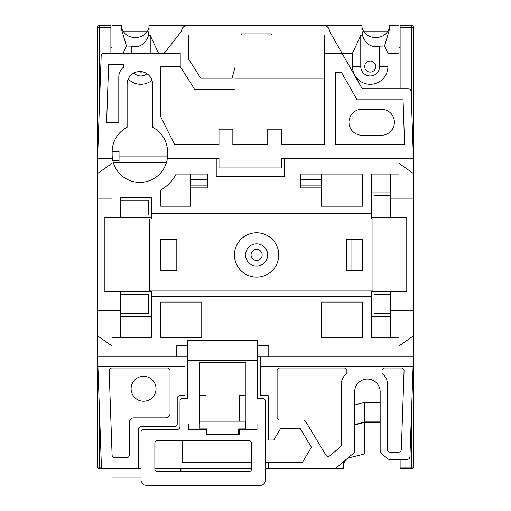 <?xml version="1.0" encoding="UTF-8"?>
<svg xmlns="http://www.w3.org/2000/svg" width="511" height="511" viewBox="0 0 511 511"><rect width="100%" height="100%" fill="white"/><g stroke="black" fill="none" stroke-linecap="round" stroke-linejoin="round"><path stroke-width="0.77" d="M109.156 370.75A2.772 2.772 0 0 1 111.928 367.984L167.238 367.984A2.772 2.772 0 0 1 170.01 370.75L170.01 413.418A4.433 4.433 0 0 1 165.577 417.851L133.805 417.851A4.433 4.433 0 0 0 129.372 422.284L129.372 454.975A2.772 2.772 0 0 1 126.6 457.747L114.866 457.747A2.772 2.772 0 0 1 112.101 455.071L109.156 370.852A2.772 2.772 0 0 1 109.156 370.75M142.518 71.821A5.538 5.538 0 0 1 138.532 71.61M364.656 66.551A5.538 5.538 0 0 0 370.2 72.096A5.538 5.538 0 0 0 375.738 66.551A5.538 5.538 0 0 0 370.2 61.013A5.538 5.538 0 0 0 364.656 66.551M245.529 254.944A11.082 11.082 0 0 0 256.605 266.027A11.082 11.082 0 0 0 267.687 254.944A11.082 11.082 0 0 0 256.605 243.862A11.082 11.082 0 0 0 245.529 254.944M234.447 254.944A22.165 22.165 0 0 0 256.605 277.109A22.165 22.165 0 0 0 278.77 254.944A22.165 22.165 0 0 0 256.605 232.78A22.165 22.165 0 0 0 234.447 254.944M131.103 388.762A12.468 12.468 0 0 0 143.572 401.224A12.468 12.468 0 0 0 156.04 388.762A12.468 12.468 0 0 0 143.572 376.294A12.468 12.468 0 0 0 131.103 388.762M394.403 122.238A13.024 13.024 0 0 0 381.378 109.22L361.986 109.22A13.024 13.024 0 0 0 348.962 122.238A13.024 13.024 0 0 0 361.986 135.262L381.378 135.262A13.024 13.024 0 0 0 394.403 122.238M150.221 53.253L150.221 35.431L148.522 35.431L149.116 29.089L148.931 25.55L187.122 25.55A5.538 5.538 0 0 0 181.597 30.705L181.571 31.088L181.597 30.705C182.114 27.568 183.954 25.85 187.122 25.55L362.069 25.55L361.884 29.089L362.478 35.431L360.779 35.431L352.469 53.253L342.044 53.253L361.424 87.317A2.772 2.772 0 0 0 363.832 88.716L408.302 88.716A2.772 2.772 0 0 1 411.074 91.392L413.418 158.531L281.606 158.531L281.606 167.953L218.995 167.953L218.995 158.531L167.282 158.531A27.703 27.703 0 0 1 112.414 158.531L97.582 158.531L97.582 173.491L111.992 163.405L111.992 198.983L97.582 198.983L97.582 310.356L120.302 310.356L120.302 291.519L104.231 291.519L104.231 217.82L151.333 217.82M111.992 53.253L111.992 25.55L121.592 25.55L121.407 29.089L126.46 45.99L131.384 46.15C139.58 47.881 145.296 44.304 148.522 35.431M131.384 46.15L131.384 53.253M133.933 72.996A9.422 9.422 0 0 0 146.944 73.699M126.46 45.99L123.068 53.253M121.484 26.802A13.854 11.996 180 0 0 135.262 37.546A13.854 11.996 180 0 0 149.04 26.802M158.531 53.253L150.221 35.431M354.672 424.609L364.656 421.939L380.165 421.939M354.672 405.006L364.656 402.336L380.165 402.336M184.969 356.902L184.969 395.686L179.981 395.686A2.772 2.772 0 0 0 177.215 398.459L177.215 423.945A2.772 2.772 0 0 1 174.443 426.717L141.004 426.717A2.772 2.772 0 0 0 138.238 429.489L138.238 468.83L104.167 468.83A2.772 2.772 0 0 1 101.395 466.153L97.582 356.902L187.741 356.902M343.603 461.612L343.603 468.83L268.237 468.83L268.237 462.18L302.538 462.18L311.442 447.24L300.104 428.378L280.711 428.378L273.775 440.016L265.465 440.016M265.465 468.83L268.237 468.83M154.859 468.83L251.61 468.83L251.61 443.337A2.772 2.772 0 0 0 248.844 440.565L157.631 440.565A2.772 2.772 0 0 0 154.859 443.337L154.859 468.83A2.772 2.772 0 0 0 157.631 471.596L248.844 471.596A2.772 2.772 0 0 0 251.61 468.83M138.238 468.83L141.004 468.83M380.165 422.335L364.656 422.335L364.656 453.966L381.992 453.966M364.656 453.966L347.748 458.137M345.417 460.092L343.603 464.282M257.71 356.902L413.418 356.902L413.418 467.163A1.661 1.661 0 0 1 411.757 468.83L400.119 468.83L400.119 467.163L411.757 467.163L411.757 404.501M400.119 459.408L400.119 467.163M110.881 468.83L99.243 468.83A1.661 1.661 0 0 1 97.582 467.163L97.582 310.356M387.932 53.253L384.54 45.99L389.593 29.089L389.408 25.55L399.008 25.55L399.008 53.253L387.932 53.253L387.932 66.551A17.732 17.732 0 0 1 370.2 84.283A17.732 17.732 0 0 1 352.469 66.551L352.469 53.253M323.878 25.55C327.046 25.85 328.886 27.568 329.403 30.705L329.429 31.088L329.403 30.705A5.538 5.538 0 0 0 323.878 25.55M151.965 80.329A17.732 17.732 0 0 1 128.229 79.052M123.521 31.918L147.002 31.918M363.998 31.918L387.479 31.918M400.119 88.716L400.119 25.55L411.757 25.55A1.661 1.661 0 0 1 413.418 27.211L413.418 173.491L399.008 163.405L399.008 174.047L371.305 174.047L371.305 218.932L149.666 218.932L149.666 290.963L372.966 290.963L372.966 218.932L371.305 218.932M400.119 47.715L399.008 47.715M112.152 151.333L119.037 151.333L119.037 162.415M399.008 88.716L399.008 53.253M346.375 270.46L362.44 270.46L362.44 239.429L346.375 239.429L346.375 270.46M151.333 218.932L151.333 197.323L120.302 197.323L120.302 217.82M151.333 213.387L371.305 213.387M218.995 158.531L216.223 158.531L216.223 176.263L284.378 176.263L284.378 158.531L281.606 158.531M300.385 185.883L300.385 187.901L321.438 187.901L321.438 206.189L362.44 206.189L362.44 174.047L300.385 174.047L300.385 185.883L321.438 185.883L321.438 179.591L300.385 179.591M207.294 179.591L207.294 174.047L176.154 174.047A41.161 41.161 0 0 1 160.748 190.118L160.748 206.189L190.673 206.189L190.673 187.901L207.294 187.901L207.294 179.591L190.673 179.591L190.673 185.883L207.294 185.883M120.302 337.509L120.302 310.356M151.333 291.519L120.302 291.519M120.302 316.45L151.333 316.45M371.305 290.963L371.305 337.509L399.008 337.509L399.008 345.934L413.418 335.842L413.418 173.491M371.305 296.501L151.333 296.501L151.333 290.963M111.992 310.356L111.992 337.509L151.333 337.509L151.333 296.501M111.992 337.509L111.992 345.934L97.582 335.842M187.741 345.819L176.659 345.819L176.659 356.902M268.792 356.902L268.792 345.819L257.71 345.819M335.005 468.83L354.672 452.324L354.672 391.809A12.743 12.743 0 0 1 367.415 379.066A12.743 12.743 0 0 1 380.165 391.809L380.165 451.143A2.772 2.772 0 0 0 381.155 453.263L387.702 458.757A2.772 2.772 0 0 0 389.484 459.408L407.165 459.408A2.772 2.772 0 0 0 409.931 456.732L413.418 356.902L413.418 335.842M362.44 337.509L362.44 302.046L321.438 302.046L321.438 337.509L362.44 337.509M201.756 337.509L201.756 302.046L160.748 302.046L160.748 337.509L201.756 337.509M390.698 195.656L374.078 195.656L374.078 215.048L390.698 215.048M371.305 316.45L390.698 316.45M390.698 192.89L371.305 192.89M413.418 310.356L390.698 310.356L390.698 291.519L406.769 291.519L406.769 217.82L390.698 217.82L390.698 198.983L413.418 198.983M97.582 198.983L97.582 173.491M110.881 53.253L110.881 25.55L99.243 25.55A1.661 1.661 0 0 0 97.582 27.211L97.716 154.68M245.363 421.173L199.929 421.173L199.929 428.933L206.578 428.933L206.578 433.922L238.714 433.922L238.714 428.933L245.363 428.933L245.363 421.173M199.373 423.945L188.297 423.945L188.297 429.489L206.022 429.489L206.022 434.471L239.269 434.471L239.269 429.489L257.001 429.489L257.001 423.945L245.919 423.945L245.919 362.44L199.373 362.44L199.373 423.945M265.465 462.18L268.237 462.18M184.969 366.872L97.933 366.872M97.582 158.531L101.165 55.929A2.772 2.772 0 0 1 103.937 53.253L180.211 53.253L180.211 66.551L160.812 66.551L160.812 116.974L174.666 144.683L218.995 144.683L218.995 129.168L232.85 129.168L232.85 144.683L267.758 144.683L267.758 129.168L281.606 129.168L281.606 144.683L324.274 144.683L324.274 53.253L342.044 53.253L329.429 31.088M167.282 158.531A27.703 27.703 0 0 0 167.551 154.654L167.551 151.882A27.703 27.703 0 0 0 152.591 127.284L152.591 84.283A12.743 12.743 0 0 0 139.848 71.54A12.743 12.743 0 0 0 127.105 84.283L127.105 127.284A27.703 27.703 0 0 0 112.145 151.882L112.145 154.654A27.703 27.703 0 0 0 112.414 158.531M123.592 67.107L123.592 64.335L108.632 64.335L106.601 122.519L118.795 122.519L118.795 77.072A12.743 12.743 0 0 1 123.592 67.107M404.616 144.683L403.051 99.798L357.048 99.798L341.603 72.645L335.357 72.645L335.357 144.683L404.616 144.683M305.61 421.409L325.807 455.001A2.772 2.772 0 0 0 329.959 455.697L340.383 446.953A2.772 2.772 0 0 0 341.374 444.826L341.374 384.036A12.743 12.743 0 0 1 345.928 374.276A2.772 2.772 0 0 0 346.918 372.155L346.918 370.75A2.772 2.772 0 0 0 344.146 367.984L279.868 367.984A2.772 2.772 0 0 0 277.103 370.75L277.103 417.295A2.772 2.772 0 0 0 279.868 420.068L303.24 420.068A2.772 2.772 0 0 1 305.61 421.409M387.364 383.914L387.364 449.431A2.772 2.772 0 0 0 390.136 452.203L398.542 452.203A2.772 2.772 0 0 0 401.314 449.533L404.06 370.852A2.772 2.772 0 0 0 401.288 367.984L384.764 367.984A2.772 2.772 0 0 0 381.998 370.75L381.998 372.18A2.772 2.772 0 0 0 382.956 374.276A12.743 12.743 0 0 1 387.364 383.914M413.067 366.872L260.476 366.872L260.476 356.902M268.237 440.016L268.237 395.686L260.476 395.686L260.476 366.872M324.274 53.253L324.274 34.972L271.36 34.972L271.36 33.86L241.435 33.86L241.435 34.972L188.521 34.972L188.521 58.969L200.708 78.189L232.096 78.189L235.066 67.107L235.066 34.972M324.274 78.189L235.066 78.189M166.445 162.415L113.25 162.415M413.284 154.68L413.418 158.531M110.881 47.715L111.992 47.715M119.037 160.626L112.797 160.626M162.9 53.253A2.772 2.772 0 0 0 165.085 52.192L181.571 31.088M235.066 67.107L235.066 89.272L194.614 89.272L180.211 66.551M182.561 440.565L182.561 462.18L251.61 462.18M177.215 429.489L143.776 429.489A2.772 2.772 0 0 0 141.004 432.255L141.004 479.912A5.538 5.538 0 0 0 146.548 485.45L259.927 485.45A5.538 5.538 0 0 0 265.465 479.912L265.465 401.224A2.772 2.772 0 0 0 262.692 398.459L257.71 398.459L257.71 360.587L187.741 360.587L187.741 398.459L182.753 398.459A2.772 2.772 0 0 0 179.981 401.224L179.981 426.717A2.772 2.772 0 0 1 177.215 429.489M187.741 360.587L187.741 340.275L257.71 340.275L257.71 360.587M239.269 428.933L239.269 429.489M206.022 429.489L206.022 428.933M245.919 395.686L239.269 395.686L239.269 421.173M256.95 429.489L256.95 423.945M206.022 421.173L206.022 395.686L199.373 395.686M399.008 198.983L399.008 174.047M399.008 337.509L399.008 310.356M141.004 477.14L111.992 477.14L111.992 468.83M390.698 174.047L390.698 198.983M390.698 310.356L390.698 337.509M390.698 291.519L371.305 291.519M371.305 217.82L390.698 217.82M390.698 313.677L374.078 313.677L374.078 294.285L390.698 294.285M321.438 174.047L321.438 179.591M321.438 185.883L321.438 187.901M190.673 179.591L190.673 174.047M190.673 187.901L190.673 185.883M120.302 215.048L148.56 215.048L148.56 200.088L120.302 200.088M120.302 313.677L148.56 313.677L148.56 294.285L120.302 294.285M160.748 239.429L160.748 270.46L176.819 270.46L176.819 239.429L160.748 239.429M351.913 270.46L351.913 239.429M360.779 35.431L360.779 66.551A9.422 9.422 0 0 0 370.2 75.973A9.422 9.422 0 0 0 379.616 66.551L379.616 46.15C371.42 47.881 365.704 44.304 362.478 35.431M384.54 45.99L379.616 46.15M389.516 26.802A13.854 11.996 0 0 1 375.738 37.546A13.854 11.996 0 0 1 361.96 26.802M179.648 471.596L181.252 468.83M364.656 422.335L354.672 425.005M97.844 364.317L97.582 365.212L97.844 364.317M413.418 365.212L413.156 364.317L413.418 365.212M97.582 144.128L98.048 145.277L97.582 144.128M412.952 145.277L413.418 144.128L412.952 145.277M251.067 254.944A5.538 5.538 0 0 0 256.605 260.489A5.538 5.538 0 0 0 262.149 254.944A5.538 5.538 0 0 0 256.605 249.406A5.538 5.538 0 0 0 251.067 254.944M364.656 402.336L364.656 421.939M99.243 404.501L99.243 467.163L101.625 467.163M119.037 156.871L167.461 156.871M411.757 110.932L411.757 27.211L400.119 27.211M110.881 27.211L99.243 27.211L99.243 110.932M360.779 66.551L352.469 66.551M379.616 66.551L387.932 66.551M99.243 468.83L99.243 467.163L97.582 467.163M413.418 467.163L411.757 467.163L411.757 468.83A1.661 1.661 0 0 0 413.418 467.163M97.582 27.211L99.243 27.211L99.243 25.55A1.661 1.661 0 0 0 97.582 27.211M413.418 27.211A1.661 1.661 0 0 0 411.757 25.55L411.757 27.211L413.418 27.211"/></g></svg>
